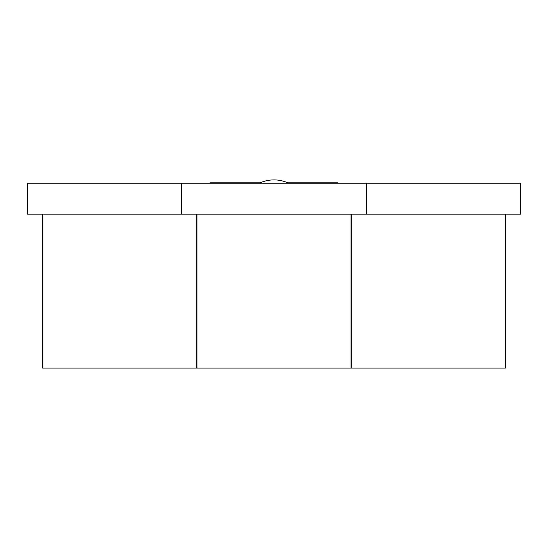 <?xml version="1.0" encoding="UTF-8"?>
<svg xmlns="http://www.w3.org/2000/svg" width="548" height="548" viewBox="0 0 548 548"><rect width="100%" height="100%" fill="white"/><g stroke="black" fill="none" stroke-linecap="round" stroke-linejoin="round"><path stroke-width="0.82" d="M288.714 183.224A34.223 34.223 0 0 0 259.286 183.224M287.864 182.833L337.561 182.833L337.561 183.224M260.136 182.833L210.439 182.833L210.439 183.224M505.345 214.124L505.345 368.098L351.254 368.098L351.254 214.124M520.6 214.124L27.4 214.124L27.4 183.224L520.6 183.224L520.6 214.124M42.655 368.098L42.655 214.124L42.655 368.098L196.746 368.098L196.746 214.124M351.049 214.124L351.049 368.098L196.951 368.098L196.951 214.124M366.304 214.124L366.304 183.224M181.696 214.124L181.696 183.224"/></g></svg>
